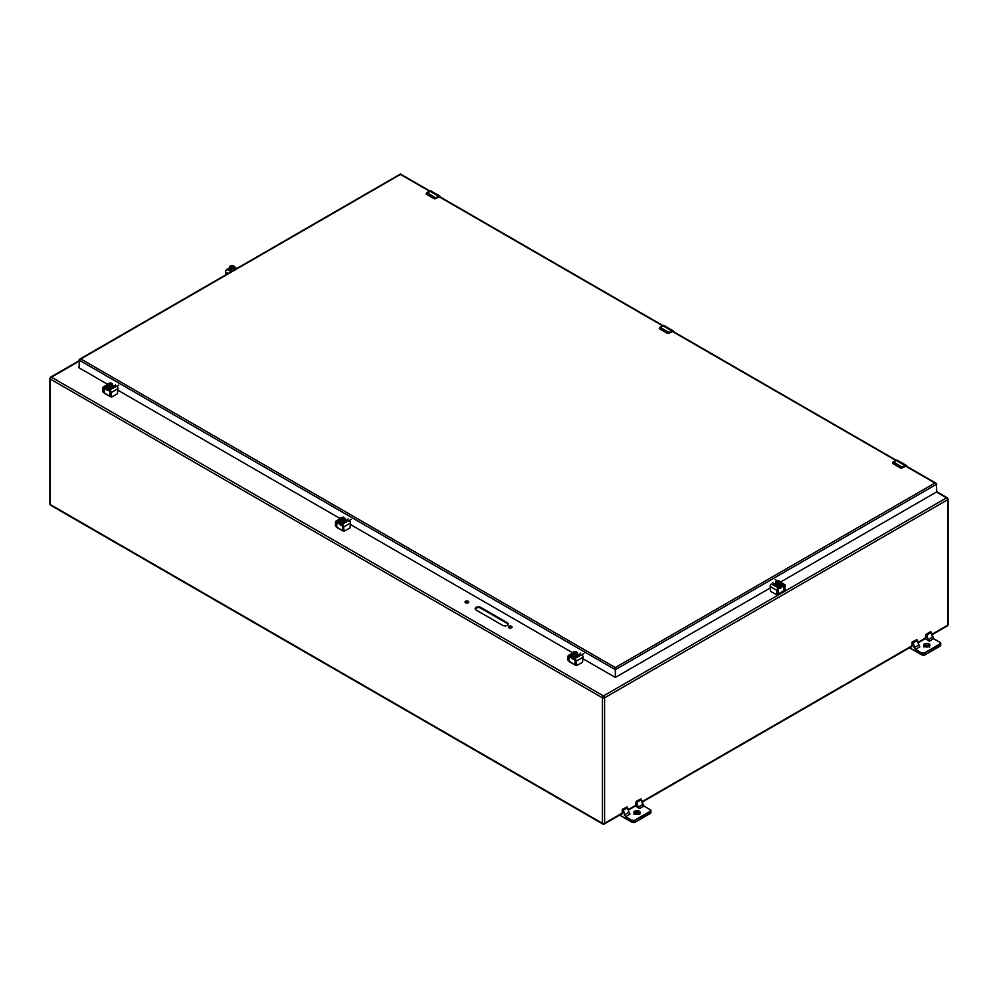 <?xml version="1.0" encoding="UTF-8"?>
<svg xmlns="http://www.w3.org/2000/svg" width="998" height="998" viewBox="0 0 998 998"><rect width="100%" height="100%" fill="white"/><g stroke="black" fill="none" stroke-linecap="round" stroke-linejoin="round"><path stroke-width="1.5" d="M576.27 661.15L583.082 657.22L582.533 662.235L576.832 665.529L576.27 661.15A2.146 1.235 -120 0 0 574.761 658.53L569.534 655.511L571.842 654.177L571.293 655.287A3.306 1.909 180 0 1 571.842 654.226A3.181 1.834 180 0 0 572.603 656.609A3.181 1.834 180 0 0 576.732 656.534A3.181 1.834 180 0 0 577.256 654.177M583.867 653.603L574.761 658.53M576.233 651.657L575.946 651.482A2.146 1.235 -120 0 1 576.233 651.657L575.472 652.081M577.904 655.125L580.063 653.865A1.734 0.998 0 0 0 580.574 653.166M576.619 652.617L577.256 653.777L577.605 652.455L576.807 652.917M569.309 661.387L568.024 660.439L568.024 656.385A2.146 1.235 60 0 1 568.473 655.412A2.146 1.235 60 0 1 569.534 655.511M576.021 651.432A2.146 1.235 -120 0 0 575.285 651.482L574.549 651.906M569.147 661.362L569.534 656.622L574.761 659.641L575.871 664.967M583.082 657.22A2.146 1.235 -120 0 0 581.859 654.8L581.734 654.863A2.146 1.235 -120 0 0 581.447 654.663M572.515 654.264L576.008 652.243L572.515 654.875L571.842 653.016L572.64 656.26L575.297 656.696L577.256 655.536L577.256 653.79M577.218 655.586L577.218 653.827L576.008 652.867M575.172 656.709L575.21 654.775L577.131 653.665L575.21 654.775L573.264 654.451L572.74 656.31M571.891 652.954L573.925 651.781L576.008 652.243M572.889 654.002L572.278 652.892L573.9 651.956L575.609 652.48M576.407 652.63L576.969 653.653L575.31 654.7M576.819 653.752L575.347 654.676L573.413 654.364M575.609 652.642L573.937 652.143L572.44 653.016M573.937 652.305L572.49 653.141M576.744 653.752L576.295 652.966L573.813 654.401M775.883 584.803L775.883 583.082L775.883 584.828L777.829 585.988L780.498 585.539L781.284 584.042M780.498 585.539L779.974 583.693L776.993 582.146M777.23 582.108L777.342 581.435L780.698 583.493L777.929 584.067L777.966 586.001M777.829 585.988L777.829 584.229L775.883 583.069L776.993 582.071L776.519 583.044M777.23 581.485L779.238 581.086L777.28 581.422M780.087 583.855L777.829 584.229L776.007 582.957L775.92 584.878M779.812 583.593L777.891 583.892L776.269 582.957L776.993 582.071M776.893 581.909L776.419 583.032M777.454 581.51L780.997 582.121L780.361 583.219M780.336 583.281L780.997 582.121L779.226 581.185M780.785 582.37L779.201 581.372L777.554 581.672M779.201 581.535L777.554 581.834M779.413 583.63L776.993 582.233M229.328 267.526L229.315 269.273L231.274 270.433L233.881 269.959L234.73 268.487M233.881 269.959L233.37 268.113L230.725 265.855L234.093 267.913L231.361 268.512L231.411 270.446M231.274 270.433L231.361 268.512L229.453 267.402L229.353 269.323M233.47 268.275L231.274 268.674L229.353 267.564L230.089 266.216L229.977 267.501M230.625 265.905L232.659 265.518L234.667 266.641L234.093 267.913M231.411 268.375L229.752 267.427L230.264 266.316M234.305 266.728L233.806 267.664M234.443 266.653L232.821 265.63L234.443 266.653M234.218 266.89L232.784 265.817L230.987 266.117M232.784 265.979L230.987 266.279M232.796 268.05L230.376 266.641M659.803 327.494A3.069 1.771 120 0 1 660.04 327.356L660.177 327.269A3.268 1.884 120 0 0 659.828 327.506L659.778 328.791L667.163 333.058L668.785 332.683A3.268 1.884 -60 0 1 669.134 332.446L671.804 330.899L662.847 325.722L660.177 327.269L669.271 332.683L671.804 330.899A2.607 1.509 -60 0 1 673.114 330.775A2.607 1.509 -60 0 1 673.638 331.735M667.163 333.058L668.947 332.908L667.101 333.207L659.703 328.941L659.728 327.494L659.329 328.392A1.31 0.749 0 0 0 659.429 328.704M225.498 275.011L225.498 272.005A2.146 1.235 -60 0 1 227.008 269.385L228.991 268.237M111.177 392.626L117.989 388.696L117.427 393.711L111.726 397.004L111.177 392.626A2.146 1.235 -120 0 0 109.655 390.006L104.441 386.987L106.749 385.665L106.187 386.762A3.306 1.909 180 0 1 106.749 385.702A3.181 1.834 180 0 0 107.497 388.085A3.181 1.834 180 0 0 111.639 388.022A3.181 1.834 180 0 0 112.163 385.652M118.762 385.078L109.655 390.006M111.127 383.132L110.84 382.958A2.146 1.235 -120 0 1 111.127 383.132L110.379 383.569M112.799 386.6L114.97 385.353A1.734 0.998 0 0 0 115.481 384.642M111.639 385.228L111.427 384.043L112.512 385.041L112.512 383.931L111.701 384.392M104.216 392.875L102.931 391.927L102.931 387.873A2.146 1.235 60 0 1 103.368 386.887A2.146 1.235 60 0 1 104.441 386.987M110.928 382.908A2.146 1.235 -120 0 0 110.179 382.958L109.443 383.382M104.054 392.838L104.441 388.097L109.655 391.116L110.766 396.443M117.989 388.696A2.146 1.235 -120 0 0 116.754 386.276L116.641 386.338A2.146 1.235 -120 0 0 116.354 386.139M426.533 194.123L426.583 192.839A3.069 1.771 120 0 1 426.795 192.689L426.932 192.614A3.268 1.884 120 0 0 426.583 192.839L426.533 194.123L433.918 198.39L435.54 198.016A3.268 1.884 -60 0 1 435.889 197.779L438.571 196.244L429.602 191.067L426.932 192.614L436.026 198.028L438.571 196.244A2.607 1.509 -60 0 1 439.869 196.107A2.607 1.509 -60 0 1 440.405 197.068M433.918 198.39L435.702 198.24L433.856 198.552L426.583 194.361M621.155 814.243A2.021 1.173 -120 0 0 622.203 813.258L622.69 809.865L625.596 816.875L631.809 820.456L632.033 822.19A2.096 1.21 0 0 0 634.99 822.19L631.871 822.202L619.621 815.129M641.502 799.747L643.847 806.072L650.047 809.652A2.096 1.21 180 0 1 650.047 811.362L650.209 813.52L635.152 822.202L650.995 812.372A2.42 1.397 180 0 1 650.284 813.37L635.227 822.053A2.42 1.397 180 0 1 631.809 822.053L619.708 815.079L631.809 822.053M624.249 815.004L628.877 812.347L629.988 814.069L625.596 816.875M629.439 813.495L627.605 807.781L623.438 810.176L624.698 814.904A1.697 0.986 60 0 0 625.833 816.476L631.809 820.456A2.42 1.397 180 0 0 635.227 820.456L635.227 822.053M642.724 804.338L642.712 804.513A1.697 0.986 -120 0 0 643.847 806.072L639.693 808.48L634.853 805.685M639.693 808.48L638.558 806.908L642.712 804.513L640.99 799.036M636.063 801.955L635.402 806.272M636.375 801.768L638.683 808.155M110.03 391.49L110.566 396.593M104.902 393.212L104.254 393.137M110.03 396.468L104.254 392.838L104.254 388.035L104.216 393.012M108.221 390.218L106.2 389.794L106.062 388.971M502.693 625.372A3.268 1.884 0 0 0 506.26 625.783A3.268 1.884 0 0 0 508.269 624.037A3.268 1.884 0 0 0 507.321 622.715L480.762 607.37A3.268 1.884 0 0 0 477.206 606.971A3.268 1.884 0 0 0 475.185 608.705A3.268 1.884 0 0 0 476.146 610.04L502.693 625.372M465.604 602.792A1.834 1.06 0 0 0 467.613 603.017A1.834 1.06 0 0 0 468.736 602.044A1.834 1.06 0 0 0 466.902 600.983A1.834 1.06 0 0 0 465.068 602.044A1.834 1.06 0 0 0 465.604 602.792M508.905 627.792A1.834 1.06 0 0 0 510.914 628.029A1.834 1.06 0 0 0 512.049 627.043A1.834 1.06 0 0 0 510.203 625.983A1.834 1.06 0 0 0 508.369 627.043A1.834 1.06 0 0 0 508.905 627.792M508.194 624.449A3.268 1.884 0 0 0 507.321 623.513L480.762 608.181A3.268 1.884 0 0 0 477.531 607.707A3.268 1.884 0 0 0 475.26 609.104M468.598 602.443A1.834 1.06 0 0 0 466.902 601.782A1.834 1.06 0 0 0 465.205 602.443M511.912 627.443A1.834 1.06 0 0 0 510.203 626.781A1.834 1.06 0 0 0 508.506 627.443M344.672 521.318L344.709 519.534L342.751 520.669L342.751 522.428L344.672 521.318L344.584 519.409L344.709 521.268M339.969 519.995L343.462 517.987L339.969 520.619L339.308 518.773L340.093 521.991L342.751 522.428M344.26 518.648L345.059 518.187L345.059 519.297L343.973 518.299L344.584 519.409L342.663 520.507L340.705 520.183L340.181 522.041M343.412 517.925L341.341 517.538L343.462 517.987M344.672 519.422L343.973 518.299L341.254 520.133M343.05 518.374L339.732 518.623L341.353 517.688L343.05 518.212M343.848 518.374L344.422 519.397L342.763 520.445M343.749 518.536L344.422 519.397L342.801 520.42L340.867 520.095M341.391 518.049L339.944 518.885M344.185 519.496L343.749 518.698M910.974 646.916A2.021 1.173 -120 0 0 912.022 645.931L912.509 642.537L915.415 649.548L921.628 653.129L921.853 654.863A2.096 1.21 0 0 0 924.809 654.863L921.69 654.875L909.44 647.802M931.321 632.42L933.666 638.745L939.866 642.338A2.096 1.21 180 0 1 939.866 644.034L940.029 646.193L924.984 654.875L940.815 645.057A2.42 1.397 180 0 1 940.104 646.043L925.046 654.725A2.42 1.397 180 0 1 921.628 654.725L909.54 647.752L921.628 654.725M914.081 647.677L918.696 645.02L919.807 646.754L915.415 649.548M919.258 646.168L917.424 640.454L913.257 642.862L914.517 647.59A1.697 0.986 60 0 0 915.653 649.149L921.628 653.129A2.42 1.397 180 0 0 925.046 653.129L925.046 654.725M932.544 637.011L932.531 637.186A1.697 0.986 -120 0 0 933.666 638.745L929.512 641.153L924.672 638.358M929.512 641.153L928.377 639.581L932.531 637.186L930.81 631.709M925.882 637.66L925.882 634.628L925.221 638.945M925.782 637.797L926.369 634.541L928.502 640.828M107.285 384.105L78.992 367.775L79.528 359.28L400.447 174.001L429.764 190.93M615.329 667.562L934.939 483.032L936.785 484.105L615.329 669.695L78.992 360.041L80.838 358.968L615.329 667.562L615.329 677.43L770.144 588.047M429.365 191.142L400.447 174.45L80.838 358.968M905.56 465.629L936.249 483.344L936.785 491.839L780.748 581.921M117.989 390.28L339.831 518.361M350.535 524.549L572.378 652.63M583.082 658.805L615.329 677.43M893.048 462.161A3.069 1.771 120 0 1 893.272 462.012L893.41 461.937A3.268 1.884 120 0 0 893.06 462.161L893.01 463.446L900.408 467.713L902.017 467.338A3.268 1.884 -60 0 1 902.379 467.101L905.049 465.567L896.092 460.39L893.41 461.937L902.516 467.351L905.049 465.567A2.607 1.509 -60 0 1 906.359 465.43A2.607 1.509 -60 0 1 906.883 466.39A2.42 1.397 120 0 0 905.186 465.804M900.408 467.713L902.18 467.563L900.333 467.875L892.948 463.608L892.961 462.149L892.561 463.06A1.31 0.749 0 0 0 892.674 463.359M575.122 660.015L575.659 665.117M569.995 661.724L569.359 661.662M575.122 664.992L569.359 661.35L569.359 656.559L569.309 661.524M573.326 658.742L573.002 659.304L571.155 657.495M783.879 590.903L777.978 594.346L778.103 589.244M783.879 585.789L783.879 590.591L778.103 594.234M782.07 586.737L780.224 588.546L779.9 587.984M112.125 385.303L112.163 387.012L112.15 385.278L110.204 386.413L110.204 388.172L112.125 387.062L112.038 385.141L107.634 386.638L107.634 387.785L110.204 388.172M111.764 385.153L107.422 386.351L106.749 384.492L107.634 387.785M107.422 385.739L110.803 383.681L108.42 385.877M108.707 385.877L110.903 384.342M108.844 383.282L110.903 383.719M110.079 388.185L110.117 386.251L108.058 386.089M107.522 385.565L106.873 384.38L108.794 383.282L106.811 384.38L106.749 386.276M110.504 384.118L108.807 383.432L107.185 384.367L107.796 385.515M111.302 384.118L111.876 385.141L110.217 386.176M111.726 385.228L110.254 386.151L108.32 385.839M108.844 383.781L107.397 384.617M342.576 525.746L343.112 530.861M337.449 527.468L336.8 527.406M342.576 530.736L336.8 527.094L336.8 522.291M340.78 524.486L340.455 525.048L338.609 523.239M343.724 526.894L350.535 522.952L349.986 527.967L343.886 531.298L343.724 526.894A2.146 1.235 -120 0 0 342.214 524.262L336.987 521.255L339.295 519.921L338.734 521.018A3.306 1.909 180 0 1 339.295 519.958M351.308 519.347L342.214 524.262M343.686 517.388L343.399 517.251A2.146 1.235 -120 0 1 343.686 517.388L342.925 517.825M345.345 520.856L347.516 519.609A1.734 0.998 0 0 0 348.028 518.898M336.763 527.131L335.478 526.183L335.478 522.129A2.146 1.235 60 0 1 335.914 521.143A2.146 1.235 60 0 1 336.987 521.255M343.474 517.176A2.146 1.235 -120 0 0 342.726 517.214L341.99 517.638M336.6 527.094L336.987 522.366L342.214 525.372L343.312 530.711M350.535 522.952A2.146 1.235 -120 0 0 349.312 520.532L349.188 520.607A2.146 1.235 -120 0 0 348.901 520.407M784.653 590.005L785.201 585.626A2.146 1.235 120 0 0 784.765 584.641A2.146 1.235 120 0 0 783.692 584.753L778.465 587.76L771.367 584.03A2.146 1.235 120 0 0 770.144 586.462L776.955 590.392A2.146 1.235 -60 0 1 778.465 587.76M775.159 579.501L777.766 581.335M772.652 582.395A1.734 0.998 0 0 0 773.163 583.106L775.334 584.354M776.407 582.146L775.621 581.684L775.908 582.969M776.955 590.392L776.793 594.808L770.693 591.465L770.144 586.462M777.367 594.209L778.465 588.87L783.692 585.863L783.917 590.629M778.727 581.16L777.953 580.711A2.146 1.235 120 0 0 777.205 580.674M568.024 660.439L568.985 661M575.31 664.656L576.27 665.204M576.894 656.871A3.181 1.834 180 0 1 572.303 656.871M577.904 655.387A3.306 1.909 180 0 1 577.917 655.499A3.306 1.909 180 0 1 576.956 656.846A3.306 1.909 180 0 1 573.339 657.27A3.306 1.909 180 0 1 571.293 655.499A3.306 1.909 180 0 1 571.293 655.387M577.256 654.152A3.306 1.909 180 0 1 577.917 655.287A3.306 1.909 180 0 1 574.599 657.195A3.306 1.909 180 0 1 571.293 655.287L571.293 655.499C572.128 658.555 578.84 657.408 577.917 655.499L576.919 653.877M573.151 654.613L575.297 654.938L575.297 656.696M572.627 654.089L571.979 652.904L571.854 654.8M572.64 656.26L572.64 655.112M573.9 651.794L571.879 652.966M575.958 652.181L573.8 651.856M573.9 651.956L575.709 652.305M576.295 652.804L576.807 653.715M780.923 586.113A3.181 1.834 180 0 1 776.332 586.113M781.933 584.628A3.306 1.909 180 0 1 781.945 584.741A3.306 1.909 180 0 1 778.627 586.649A3.306 1.909 180 0 1 775.321 584.741A3.306 1.909 180 0 1 775.321 584.628M775.883 583.493A3.181 1.834 180 0 0 776.631 585.838A3.181 1.834 180 0 0 780.76 585.776A3.181 1.834 180 0 0 781.297 583.406A3.306 1.909 180 0 1 781.945 584.529A3.306 1.909 180 0 1 778.627 586.437A3.306 1.909 180 0 1 775.321 584.529A3.306 1.909 180 0 1 775.883 583.456M775.933 582.969L776.594 581.846M780.586 584.354L780.586 585.489M779.326 581.148L781.297 582.308L781.297 584.067L781.284 582.321L780.698 583.493M779.213 581.073L781.297 582.308L780.598 583.319M232.235 271.119A3.181 1.834 180 0 1 229.777 270.558M232.285 271.094A3.306 1.909 180 0 1 228.754 269.186A3.306 1.909 180 0 1 228.767 269.073M235.066 269.497A3.181 1.834 180 0 0 234.73 267.863A3.306 1.909 180 0 1 235.378 268.973L234.38 267.564M232.709 270.845A3.306 1.909 180 0 1 228.754 268.973A3.306 1.909 180 0 1 229.315 267.913L229.241 270.209L232.185 271.144M233.158 270.595A3.181 1.834 180 0 1 229.627 270.046A3.181 1.834 180 0 1 229.315 267.951M229.365 267.414L229.989 266.266M233.969 268.774L233.969 269.909M232.771 265.593L234.667 266.641L234.73 268.512L234.605 266.641L233.994 267.738M229.315 269.273L230.002 266.229M232.659 265.518L230.663 265.842M233.183 268L231.374 268.362M230.887 265.955L232.821 265.63M229.914 267.476L230.376 266.491M662.709 325.81L662.847 325.722A2.607 1.509 120 0 1 664.157 325.598L673.114 330.775L673.712 332.047M667.487 333.357A1.31 0.749 0 0 0 668.947 333.195L671.941 331.461L667.138 333.282L659.778 328.791M673.613 331.71A2.42 1.397 120 0 0 671.941 331.136M659.828 327.506L664.157 325.598M668.947 333.195L672.714 331.448M659.828 329.016L659.329 328.392A1.31 0.749 0 0 1 659.329 328.354M234.804 267.863L236.351 268.749M231.124 271.755L227.008 269.385M225.498 272.005L228.105 273.514M102.931 391.927L103.892 392.476M110.217 396.131L111.177 396.68M429.464 191.154L429.602 191.067A2.607 1.509 120 0 1 430.911 190.942L439.869 196.107L440.467 197.392M434.255 198.689A1.31 0.749 0 0 0 435.702 198.54L438.708 196.806L435.664 198.627L433.893 198.627L426.084 193.737A1.31 0.749 0 0 0 426.196 194.036M440.368 197.055A2.42 1.397 120 0 0 438.708 196.481M435.702 198.54L439.482 196.793M426.084 193.687A1.31 0.749 0 0 0 426.084 193.737L430.911 190.942M634.853 813.283A3.194 1.846 180 0 1 639.107 813.283M639.444 813.532A2.857 1.647 0 0 0 639.069 813.245A2.857 1.647 0 0 0 639.007 813.208A2.857 1.647 0 0 0 634.516 813.532M634.853 813.881A2.857 1.647 180 0 1 634.117 812.784A2.857 1.647 180 0 1 635.888 811.249A2.857 1.647 180 0 1 639.007 811.611A2.857 1.647 180 0 1 639.843 812.784A2.857 1.647 180 0 1 639.107 813.881M636.849 802.28L641.452 799.785L640.928 799.061L636.612 801.369L640.928 798.949L644.009 806.06L650.284 809.79A2.42 1.397 180 0 1 650.995 810.775A2.42 1.397 180 0 1 650.284 811.761L634.99 820.057A2.096 1.21 180 0 1 632.033 820.057M639.231 813.807A3.194 1.846 -0 0 0 637.809 810.738A3.194 1.846 -0 0 0 633.905 812.983A3.194 1.846 -0 0 0 639.231 813.807M650.995 812.372L650.047 809.652M650.047 811.362L634.99 820.057M622.527 809.765L627.081 807.058L627.605 807.781L626.357 807.282M627.131 807.033L622.203 809.952M636.549 801.856L638.109 807.008M628.865 812.509L627.642 807.744M635.963 805.124L636.225 801.332L640.217 799.286M109.955 391.391L109.842 396.056M104.291 388.035L106.2 389.27M107.909 390.255L109.867 391.278M603.491 823.911A1.547 0.886 -60 0 1 602.73 823.999A1.547 0.886 -60 0 1 602.405 823.288L50.349 504.564A1.547 0.886 120 0 0 50.673 505.275L49.9 503.928A1.547 0.886 180 0 0 50.349 504.564L50.349 379.09L602.405 697.814L602.405 823.288A1.547 0.886 180 0 0 604.588 823.288A1.547 0.886 60 0 1 604.264 823.999L622.153 813.669M947.651 498.489A1.547 0.886 180 0 1 948.1 499.112L948.1 624.598L947.327 625.933A1.547 0.886 -120 0 0 947.651 625.222L931.895 634.316M925.795 637.847L918.048 642.313M911.935 645.843L642.076 801.644M635.963 805.174L628.229 809.64M622.103 813.17L604.588 823.288L604.588 697.814L947.651 499.749L947.651 625.222A1.547 0.886 180 0 0 948.1 624.598M50.349 377.83A1.547 0.886 60 0 1 50.673 377.119A1.547 0.886 60 0 1 51.447 377.194A1.547 0.886 120 0 0 50.349 379.09A1.547 0.886 180 0 1 49.9 378.454L49.9 503.928M936.461 492.026L946.553 497.852A1.547 0.886 -60 0 1 947.327 497.777L948.1 499.112A1.547 0.886 180 0 1 947.651 499.749A1.547 0.886 -120 0 0 946.553 497.852L603.491 695.918A1.547 0.886 60 0 1 604.588 697.814A1.547 0.886 180 0 1 602.405 697.814A1.547 0.886 -60 0 1 603.491 695.918L51.447 377.194L78.992 361.288M507.321 622.715L507.321 623.513M480.762 608.181L480.762 607.37M344.347 522.615A3.181 1.834 180 0 1 339.757 522.615M345.358 521.131A3.306 1.909 180 0 1 345.358 521.243A3.306 1.909 180 0 1 344.41 522.578A3.306 1.909 180 0 1 340.792 523.002A3.306 1.909 180 0 1 338.734 521.243A3.306 1.909 180 0 1 338.746 521.131M339.295 519.995A3.181 1.834 180 0 0 340.056 522.341A3.181 1.834 180 0 0 344.185 522.278A3.181 1.834 180 0 0 344.709 519.908A3.306 1.909 180 0 1 345.358 521.018A3.306 1.909 180 0 1 342.052 522.94A3.306 1.909 180 0 1 338.734 521.018L338.734 521.243C339.582 524.299 346.294 523.152 345.358 521.243L344.36 519.609M342.626 522.453L342.626 520.694L340.605 520.357M340.093 521.991L340.093 520.856M340.069 519.833L339.432 518.648L341.254 517.588M341.353 517.688L343.162 518.049M924.672 645.955A3.194 1.846 180 0 1 928.938 645.955M929.263 646.205A2.857 1.647 0 0 0 928.889 645.918A2.857 1.647 0 0 0 928.826 645.881A2.857 1.647 0 0 0 924.348 646.205M924.672 646.554A2.857 1.647 180 0 1 923.936 645.457A2.857 1.647 180 0 1 925.707 643.922A2.857 1.647 180 0 1 928.826 644.284A2.857 1.647 180 0 1 929.662 645.457A2.857 1.647 180 0 1 928.938 646.554M930.036 631.959L925.782 634.491L930.747 631.622L933.829 638.732L940.104 642.462A2.42 1.397 180 0 1 940.815 643.448A2.42 1.397 180 0 1 940.104 644.434L924.809 652.729A2.096 1.21 180 0 1 921.853 652.729M929.051 646.492A3.194 1.846 -0 0 0 927.629 643.411A3.194 1.846 -0 0 0 923.724 645.656A3.194 1.846 -0 0 0 929.051 646.492M940.815 645.057L939.866 642.338M939.866 644.034L924.809 652.729M912.347 642.438L916.9 639.73L917.424 640.454L916.176 639.955M916.95 639.706L912.022 642.625M926.369 634.541L930.76 631.734L931.271 632.458L927.117 634.853L927.928 639.681M918.684 645.182L917.474 640.429M934.939 483.032L905.435 466.004M895.842 460.465L672.203 331.336M662.61 325.797L438.958 196.681M895.942 460.465L896.092 460.39A2.607 1.509 120 0 1 897.389 460.265L906.359 465.43L906.945 466.702M900.732 468.012A1.31 0.749 0 0 0 902.18 467.85L905.186 466.116L902.142 467.95L900.371 467.95L893.01 463.446M893.06 462.161L897.389 460.265M902.18 467.85L905.959 466.116M893.073 463.671L892.561 463.06A1.31 0.749 0 0 1 892.561 463.01M575.06 659.915L574.935 664.581M569.384 656.559L571.293 657.782M573.002 658.78L574.973 659.803M778.29 593.822L778.166 589.157M778.265 589.045L780.224 588.009M781.933 587.024L783.842 585.801M111.801 388.359A3.181 1.834 180 0 1 107.21 388.359M112.811 386.875A3.306 1.909 180 0 1 112.811 386.974A3.306 1.909 180 0 1 111.863 388.322A3.306 1.909 180 0 1 108.246 388.746A3.306 1.909 180 0 1 106.187 386.974A3.306 1.909 180 0 1 106.2 386.875M112.163 385.627A3.306 1.909 180 0 1 112.811 386.762A3.306 1.909 180 0 1 109.506 388.671A3.306 1.909 180 0 1 106.187 386.762L106.187 386.974C107.035 390.031 113.735 388.896 112.811 386.974L111.813 385.353M111.527 384.093L112.113 385.153M107.547 387.735L107.547 386.588M110.865 383.656L108.707 383.332M108.807 383.432L110.603 383.793M107.335 384.492L110.504 383.956M111.202 384.28L111.701 385.191M342.514 525.659L342.389 530.325M336.837 522.303L338.746 523.526M340.455 524.511L342.414 525.547M335.478 526.183L336.438 526.732M342.763 530.387L343.724 530.948M781.372 583.406L783.692 584.753M776.955 594.446L777.916 593.885M784.241 590.242L785.201 589.681M568.473 655.412L571.842 653.453M576.432 665.566L575.472 665.005M577.256 653.777L577.256 655.536M577.243 653.702L576.619 652.58M576.869 653.678L575.322 654.651L573.476 654.339M780.947 583.106L781.945 584.741C782.869 586.649 776.157 587.797 775.321 584.741L775.883 583.418M776.606 581.809L775.883 583.069M779.75 583.581L776.382 582.969M780.86 582.208L780.349 583.244M229.852 267.439L233.12 267.988M234.73 267.09L236.975 268.387M103.368 386.887L106.749 384.941M111.339 397.042L110.379 396.493M634.117 814.38C633.817 813.258 635.476 812.908 639.069 813.358L639.843 814.38M639.843 812.784L639.069 813.794C635.476 814.243 633.817 813.906 634.117 812.784M629.676 813.682L627.081 806.945L622.365 809.328L622.103 813.12M104.378 393.262L110.154 396.593M604.264 823.999L602.73 823.999L50.673 505.275M947.327 625.933L932.02 634.765M925.82 638.346L918.16 642.762M911.972 646.342L642.201 802.093M636 805.673L628.341 810.089M78.992 360.765L50.673 377.119L49.9 378.454M947.327 497.777L936.785 491.69M341.378 517.513L339.357 518.636L339.295 520.507M340.343 519.746L339.869 518.723M344.31 519.422L342.776 520.395L340.929 520.083M923.936 647.053C923.637 645.931 925.296 645.594 928.889 646.03L929.662 647.053M929.662 645.457L928.889 646.467C925.296 646.916 923.637 646.579 923.936 645.457M919.507 646.355L916.9 639.618L912.184 642.001L911.923 645.793M896.241 460.253L672.328 330.974M663.009 325.585L439.083 196.307M569.471 661.786L575.247 665.117M783.917 590.766L783.904 585.789M112.163 385.253L111.514 384.055M336.925 527.518L342.701 530.849M336.763 527.268L336.788 522.291M335.914 521.143L339.295 519.197M343.886 531.298L342.925 530.749M784.765 584.641L781.297 582.645M785.039 590.043L784.079 590.591M777.754 594.247L776.793 594.808"/></g></svg>
